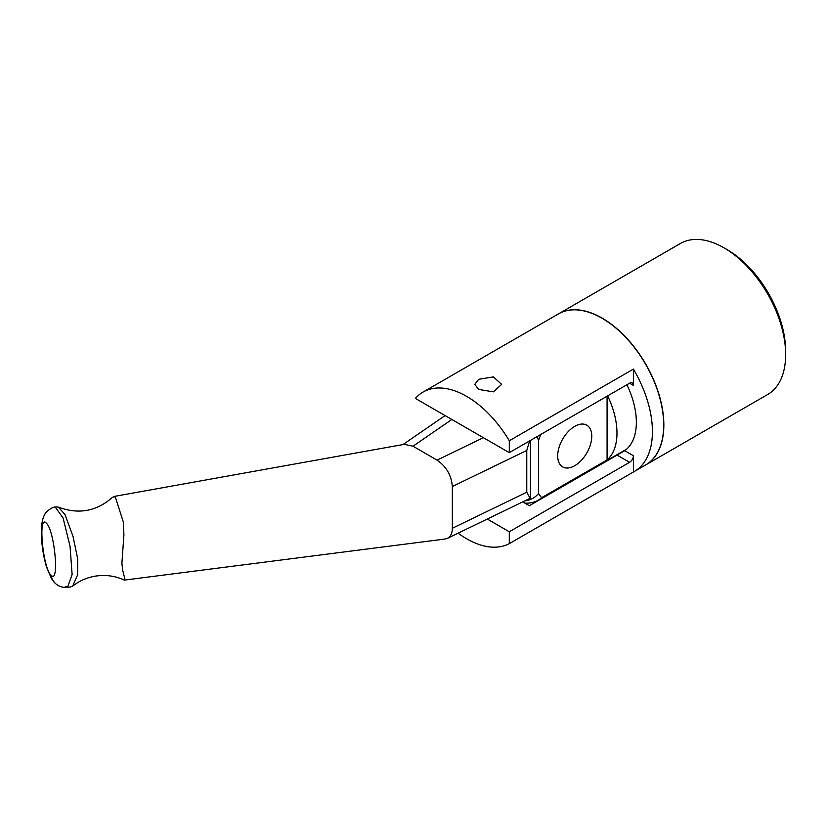 <?xml version="1.0" encoding="UTF-8"?>
<svg xmlns="http://www.w3.org/2000/svg" width="827" height="827" viewBox="0 0 827 827"><rect width="100%" height="100%" fill="white"/><g stroke="black" fill="none" stroke-linecap="round" stroke-linejoin="round"><path stroke-width="1.24" d="M591.77 436.191A24.097 13.914 -60 0 1 581.071 460.629A24.097 13.914 -60 0 1 562.412 466.748A24.097 13.914 -60 0 1 557.687 455.873A24.097 13.914 -60 0 1 568.035 431.808A24.097 13.914 -60 0 1 586.508 425.016A24.097 13.914 -60 0 1 591.77 436.191M607.638 395.875A64.01 36.957 60 0 1 607.142 459.915L541.561 497.709L538.563 493.533L538.563 440.295L540.837 434.433M607.08 396.195L607.08 459.884M607.142 459.915L541.561 497.709M524.856 503.116A64.01 36.957 -120 0 0 538.253 500.17A64.01 36.957 -120 0 0 541.675 497.72M538.563 440.295A59.699 34.465 -120 0 0 536.94 436.687M524.887 500.842A59.699 34.465 -120 0 0 538.563 493.533M522.716 501.886L529.352 505.71L624.705 450.705A64.485 37.236 -120 0 0 626.918 384.741M458.127 533.177A87.207 50.354 -120 0 0 509.298 543.649L509.298 531.761L487.289 519.046M478.699 389.434L474.76 384.369L478.699 379.304L493.357 376.895L501.669 384.369L493.357 391.853L478.699 389.434M629.585 383.201A5.386 3.112 -60 0 1 632.273 382.932A5.386 3.112 -60 0 1 633.389 385.392L629.585 383.201L509.298 452.648L509.298 440.76L633.389 369.111A87.207 50.354 60 0 1 634.361 471.473A87.207 50.354 60 0 1 633.389 472.01L509.298 543.649M509.298 440.76A87.207 50.354 -120 0 0 423.062 392.06A87.207 50.354 -120 0 0 415.392 398.428L509.298 452.648M633.389 472.01L633.389 455.718A5.386 3.112 -60 0 1 629.585 462.314L509.298 531.761M633.389 369.111L633.389 385.392M634.361 471.473L645.629 464.96A87.207 50.354 -120 0 0 663.688 425.047A87.207 50.354 -120 0 0 625.625 337.282A87.207 50.354 -120 0 0 558.421 313.919L423.062 392.06M645.701 464.919A87.207 50.354 -120 0 0 645.784 464.877L767.59 394.551A87.207 50.354 -120 0 0 785.65 354.628L785.65 351.113A82.896 47.863 -120 0 0 727.036 249.578L723.987 247.821A87.207 50.354 -120 0 0 680.383 243.5L558.576 313.826A87.207 50.354 -120 0 0 558.504 313.878M785.65 354.628A87.207 50.354 -120 0 0 723.987 247.821M645.784 464.877A87.207 50.354 -120 0 0 663.843 424.954A87.207 50.354 -120 0 0 625.781 337.189A87.207 50.354 -120 0 0 558.576 313.826M70.378 586.984L72.693 586.095L77.614 574.786L77.697 558.856L73.024 536.423L64.992 514.528L58.386 507.127L56.153 506.889M58.386 507.127C78.482 514.663 96.511 511.396 112.472 497.347L114.633 496.593L115.718 498.195L123.295 521.961L123.916 534.821L121.9 563.228L122.706 570.341L124.836 578.776L124.081 580.006C115.335 575.954 105.928 574.641 95.849 576.057C88.861 577.163 82.462 579.572 76.642 583.283L72.693 586.095M530.117 498.299L526.768 492.22L452.348 528.277C452.266 533.322 450.622 536.682 447.428 538.356L444.409 539.111M452.348 528.277L452.348 486.524L526.768 450.467L529.611 440.915M483.382 437.679L437.059 460.122C446.322 466.531 451.418 475.329 452.348 486.524M437.059 460.122L412.993 446.218L451.862 419.475M404.258 444.337L412.993 446.218M65.23 586.353L67.514 587.377L72.114 574.507L70.047 546.285L63.069 517.96L55.192 507.044C51.76 506.93 45.123 512.554 44.844 514.384C43.593 516.317 42.632 519.211 41.981 523.077C40.771 528.918 40.761 547.216 46.467 566.846L51.522 578.714L55.099 583.19C58.593 586.436 62.738 587.832 67.514 587.377L70.771 586.932M55.657 583.697A13.459 12.694 -46.6 0 1 51.284 575.375C42.901 569.245 37.711 513.371 46.291 523.14C54.551 529.942 59.575 584.141 51.284 575.375M526.768 492.22L526.768 450.467M629.585 462.314L617.045 455.077M633.389 455.718L624.705 450.705M626.711 449.102L538.253 500.17M113.868 496.489L404.548 444.285M124.484 580.089L445.081 539.028M56.432 506.837L55.213 507.054M447.428 538.356L530.148 498.288M530.417 497.792L530.417 440.45M402.966 444.564L445.091 415.578"/></g></svg>

